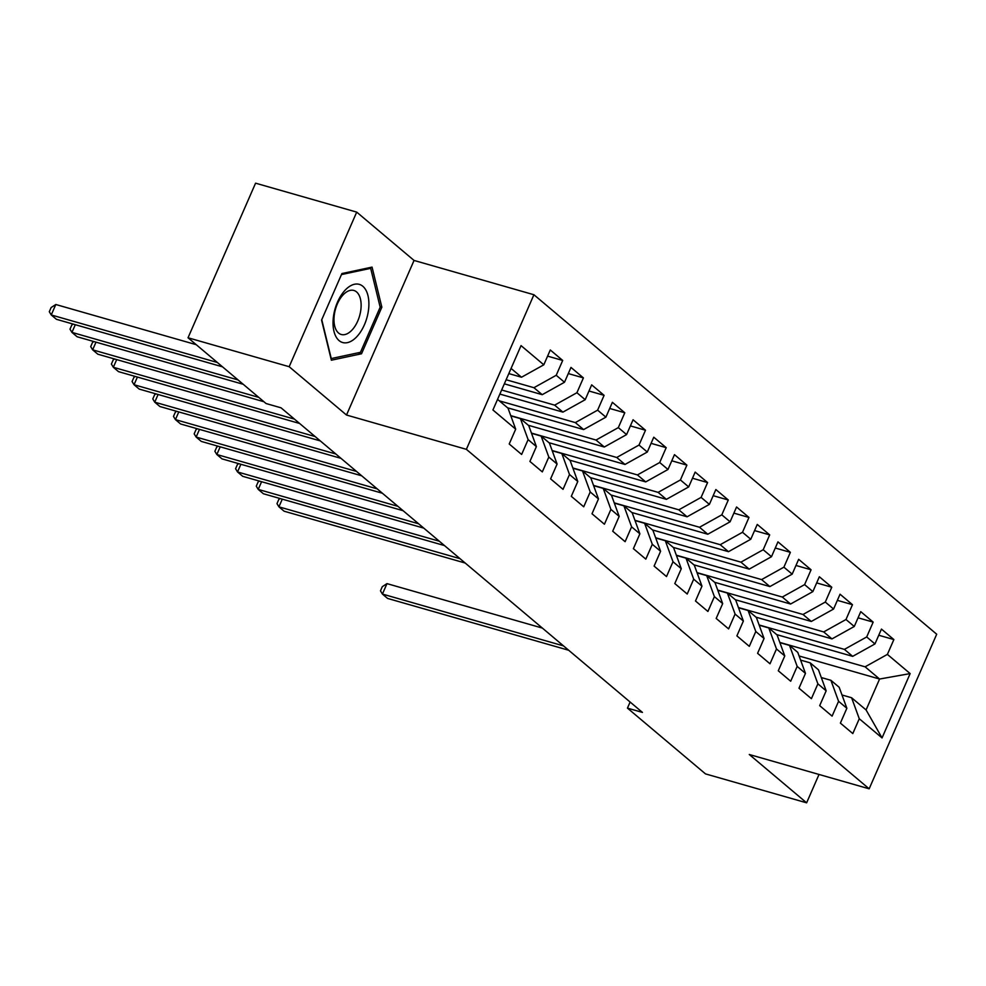 <?xml version="1.0" encoding="UTF-8"?>
<svg xmlns="http://www.w3.org/2000/svg" width="986" height="986" viewBox="0 0 986 986"><rect width="100%" height="100%" fill="white"/><g stroke="black" fill="none" stroke-linecap="round" stroke-linejoin="round"><path stroke-width="1.48" d="M356.71 212.113L289.169 366.706L346.505 415.032L414.046 260.44L356.71 212.113L255.571 183.174L188.03 337.767L266.06 403.533L281.047 407.822L642.428 712.41L627.453 708.121L705.483 773.887L806.622 802.826L819.021 774.454M414.046 260.44L533.919 294.74L936.7 634.22L869.159 788.812L466.378 449.333L533.919 294.74M799.104 655.998L879.586 679.034L910.152 673.586L887.388 654.396L893.871 639.569L881.447 629.093L874.964 643.932L866.694 636.956L873.165 622.117L860.753 611.653L854.27 626.48L845.988 619.504L852.471 604.677L840.047 594.213L833.577 609.04L825.294 602.064L831.777 587.225L819.354 576.761L812.871 591.6L804.601 584.612L811.071 569.785L798.66 559.321L792.177 574.148L783.895 567.172L790.378 552.345L777.954 541.869L771.483 556.708L763.201 549.732L769.684 534.893L757.26 524.429L750.777 539.256L742.507 532.28L748.978 517.453L736.567 506.989L730.084 521.816L721.801 514.84L728.284 500.001L715.861 489.537L709.39 504.376L701.108 497.388L707.591 482.561L695.167 472.097L688.684 486.924L680.414 479.948L686.885 465.121L674.473 454.645L667.99 469.484L659.708 462.508L666.191 447.669L653.767 437.205L647.297 452.032L639.014 445.056L645.497 430.229L633.074 419.765L626.591 434.592L618.321 427.616L624.791 412.777L612.38 402.313L605.897 417.152L597.615 410.164L604.098 395.337L591.674 384.873L585.203 399.7L576.921 392.724L583.404 377.897L570.98 367.421L564.497 382.26L556.215 375.284L562.698 360.445L550.287 349.981L543.804 364.808L521.52 377.231L511.068 368.431M910.152 673.586L882.051 737.922L859.274 718.745L851.596 697.743L842.007 694.994M543.804 364.808L521.039 345.618L492.926 409.966L515.69 429.156L509.207 443.983L521.631 454.46L528.114 439.62L536.384 446.596L529.913 461.436L542.325 471.9L548.808 457.073L557.09 464.049L550.607 478.876L563.031 489.339L569.501 474.512L577.784 481.488L571.301 496.328L583.724 506.792L590.207 491.952L598.477 498.928L592.007 513.768L604.418 524.232L610.901 509.405L619.183 516.381L612.7 531.207L625.124 541.684L631.595 526.844L639.877 533.82L633.394 548.66L645.818 559.124L652.301 544.297L660.583 551.273L654.1 566.1L666.511 576.563L672.994 561.737L681.277 568.712L674.794 583.552L687.217 594.016L693.688 579.176L701.97 586.165L695.487 600.992L707.911 611.456L714.394 596.629L722.676 603.605L716.193 618.432L728.605 628.908L735.088 614.068L743.37 621.044L736.887 635.884L749.311 646.348L755.794 631.521L764.064 638.497L757.593 653.324L770.004 663.788L776.487 648.961L784.77 655.937L778.287 670.776L790.698 681.24L797.181 666.4L805.463 673.389L798.98 688.216L811.404 698.68L817.887 683.853L826.157 690.829L819.686 705.656L832.098 716.132L838.581 701.292L846.863 708.268L840.38 723.108L852.804 733.572L859.274 718.745M506.126 379.746L533.931 387.708L542.214 394.683L504.339 383.837M556.215 375.284L533.931 387.708M564.497 382.26L542.214 394.683M497.56 399.355L508.012 408.155L515.69 429.156M501.652 389.988L554.637 405.147L562.907 412.123L499.865 394.08M576.921 392.724L554.637 405.147M585.203 399.7L562.907 412.123M528.114 439.62L520.423 418.619L510.834 415.87M520.423 418.619L528.706 425.595L536.384 446.596M499.335 400.846L575.331 422.6L583.613 429.576L507.617 407.822M597.615 410.164L575.331 422.6M605.897 417.152L583.613 429.576M548.808 457.073L541.129 436.071L531.528 433.322M541.129 436.071L549.399 443.047L557.09 464.049M510.748 415.636L596.025 440.039L604.307 447.015L528.311 425.274M618.321 427.616L596.025 440.039M626.591 434.592L604.307 447.015M569.501 474.512L561.823 453.511L552.234 450.762M561.823 453.511L570.105 460.487L577.784 481.488M531.442 433.076L616.731 457.479L625.001 464.455L549.017 442.714M639.014 445.056L616.731 457.479M647.297 452.032L625.001 464.455M590.207 491.952L582.516 470.951L572.928 468.214M582.516 470.951L590.799 477.939L598.477 498.928M552.135 450.528L637.424 474.932L645.707 481.907L569.711 460.154M659.708 462.508L637.424 474.932M667.99 469.484L645.707 481.907M610.901 509.405L603.222 488.403L593.621 485.654M603.222 488.403L611.505 495.379L619.183 516.381M572.841 467.968L658.118 492.371L666.4 499.347L590.404 477.606M680.414 479.948L658.118 492.371M688.684 486.924L666.4 499.347M631.595 526.844L623.916 505.843L614.327 503.106M623.916 505.843L632.199 512.819L639.877 533.82M593.535 485.408L678.824 509.824L687.094 516.8L611.11 495.046M701.108 497.388L678.824 509.824M709.39 504.376L687.094 516.8M652.301 544.297L644.61 523.295L635.021 520.546M644.61 523.295L652.892 530.271L660.583 551.273M614.229 502.86L699.518 527.264L707.8 534.239L631.804 512.498M721.801 514.84L699.518 527.264M730.084 521.816L707.8 534.239M672.994 561.737L665.316 540.735L655.715 537.986M665.316 540.735L673.598 547.711L681.277 568.712M634.935 520.3L720.211 544.703L728.494 551.679L652.498 529.938M742.507 532.28L720.211 544.703M750.777 539.256L728.494 551.679M693.688 579.176L686.01 558.175L676.421 555.438M686.01 558.175L694.292 565.163L701.97 586.165M655.628 537.752L740.917 562.156L749.2 569.132L673.204 547.378M763.201 549.732L740.917 562.156M771.483 556.708L749.2 569.132M714.394 596.629L706.703 575.627L697.114 572.878M706.703 575.627L714.986 582.603L722.676 603.605M676.334 555.192L761.611 579.595L769.893 586.571L693.897 564.83M783.895 567.172L761.611 579.595M792.177 574.148L769.893 586.571M735.088 614.068L727.409 593.067L717.808 590.331M727.409 593.067L735.692 600.043L743.37 621.044M697.028 572.632L782.305 597.048L790.587 604.024L714.591 582.27M804.601 584.612L782.305 597.048M812.871 591.6L790.587 604.024M755.794 631.521L748.103 610.519L738.514 607.77M748.103 610.519L756.385 617.495L764.064 638.497M717.722 590.084L803.011 614.488L811.293 621.463L735.297 599.722M825.294 602.064L803.011 614.488M833.577 609.04L811.293 621.463M776.487 648.961L768.809 627.959L759.208 625.21M768.809 627.959L777.079 634.935L784.77 655.937M738.428 607.524L823.704 631.927L831.987 638.903L755.991 617.162M845.988 619.504L823.704 631.927M854.27 626.48L831.987 638.903M797.181 666.4L789.503 645.399L779.901 642.662M789.503 645.399L797.785 652.387L805.463 673.389M759.121 624.976L844.41 649.38L852.68 656.356L776.685 634.602M866.694 636.956L844.41 649.38M874.964 643.932L852.68 656.356M817.887 683.853L810.196 662.851L800.607 660.102M810.196 662.851L818.479 669.827L826.157 690.829M779.815 642.416L865.104 666.819L879.586 679.034L866.078 709.945L851.596 697.743M887.388 654.396L865.104 666.819M838.581 701.292L830.902 680.291L821.301 677.555M830.902 680.291L839.172 687.267L846.863 708.268M289.169 366.706L188.03 337.767M869.159 788.812L749.286 754.5L806.622 802.826M346.505 415.032L466.378 449.333M630.116 702.02L627.453 708.121M508.813 373.595L521.52 377.231M882.051 737.922L866.078 709.945M361.517 353.777L381.853 307.213L372.055 267.107L341.908 273.553L321.572 320.105L331.37 360.21L361.517 353.777L358.14 352.803M893.871 639.569L878.76 635.243M873.165 622.117L858.067 617.803M852.471 604.677L837.373 600.351M831.777 587.225L816.667 582.911M811.071 569.785L795.973 565.459M790.378 552.345L775.279 548.019M769.684 534.893L754.573 530.579M748.978 517.453L733.88 513.127M728.284 500.001L713.186 495.687M707.591 482.561L692.48 478.235M686.885 465.121L671.786 460.795M666.191 447.669L651.093 443.355M645.497 430.229L630.387 425.903M624.791 412.777L609.693 408.463M604.098 395.337L588.999 391.011M583.404 377.897L568.293 373.571M562.698 360.445L547.6 356.131M380.041 306.695L381.853 307.213M542.411 628.094L386.98 583.626L382.42 594.065L563.511 645.892M386.98 583.626L382.297 586.67L380.473 590.848L382.42 594.065L387.584 598.428L568.688 650.255M333.379 317.209A30.246 16.528 106 0 0 347.417 342.635A30.246 16.528 106 0 0 368.542 309.69A30.246 16.528 106 0 0 354.516 284.251A30.246 16.528 106 0 0 333.379 317.209M334.242 315.31A22.9 12.51 106 0 0 341.255 334.488A22.9 12.51 106 0 0 360.864 309.629A22.9 12.51 106 0 0 353.851 290.451A22.9 12.51 106 0 0 334.242 315.31M370.674 268.34L380.165 307.201L360.457 352.31L331.259 358.559L321.756 319.686L341.464 274.576L370.674 268.34L368.801 267.798M282.279 499.162L278.927 506.841L460.031 558.668M280.172 498.559L278.804 499.446L276.98 503.624L278.927 506.841L284.104 511.204L465.207 563.031M261.586 481.71L258.233 489.401L439.325 541.228M259.466 481.106L258.11 481.994L256.274 486.172L258.233 489.401L263.398 493.752L444.501 545.578M240.88 464.27L237.527 471.949L418.631 523.776M238.772 463.666L237.404 464.554L235.58 468.732L237.527 471.949L242.704 476.312L423.807 528.139M220.186 446.831L216.834 454.509L397.937 506.336M218.079 446.227L216.71 447.114L214.886 451.292L216.834 454.509L222.01 458.872L403.101 510.699M199.492 429.378L196.14 437.057L377.231 488.883M197.373 428.774L196.017 429.662L194.18 433.84L196.14 437.057L201.304 441.42L382.408 493.246M178.786 411.938L175.434 419.617L356.538 471.444M176.679 411.335L175.311 412.222L173.487 416.4L175.434 419.617L180.611 423.98L361.714 475.807M158.093 394.486L154.74 402.177L335.844 454.004M155.985 393.882L154.617 394.77L152.793 398.948L154.74 402.177L159.917 406.528L341.008 458.354M137.399 377.046L134.034 384.725L315.138 436.551M135.279 376.442L133.911 377.33L132.087 381.508L134.034 384.725L139.211 389.088L320.314 440.915M116.693 359.607L113.341 367.285L294.444 419.112M114.586 359.003L113.217 359.89L111.393 364.068L113.341 367.285L118.517 371.648L299.621 423.475M95.999 342.154L92.647 349.833L258.763 397.37M93.892 341.55L92.524 342.438L90.7 346.616L92.647 349.833L97.824 354.196L263.94 401.733M75.306 324.714L71.941 332.393L238.057 379.93M73.186 324.111L71.818 324.998L69.994 329.176L71.941 332.393L77.118 336.756L243.234 384.293M196.251 344.693L55.808 304.501L51.247 314.953L217.364 362.491M55.808 304.501L51.124 307.546L49.3 311.724L51.247 314.953L56.424 319.304L222.54 366.841"/></g></svg>
